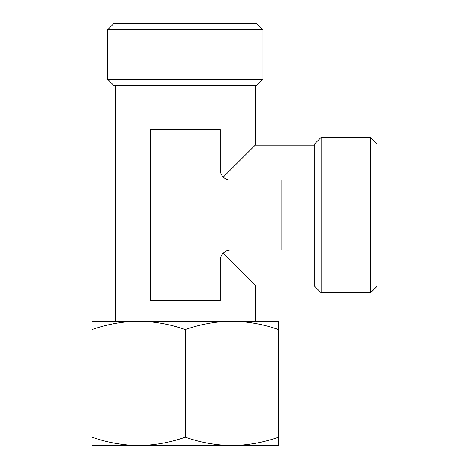 <?xml version="1.0" encoding="UTF-8"?>
<svg xmlns="http://www.w3.org/2000/svg" width="469" height="469" viewBox="0 0 469 469"><rect width="100%" height="100%" fill="white"/><g stroke="black" fill="none" stroke-linecap="round" stroke-linejoin="round"><path stroke-width="0.7" d="M107.612 445.55L138.683 445.55L92.076 445.55L92.076 437.225C107.295 442.543 122.831 445.316 138.683 445.55C154.571 445.327 170.106 442.548 185.296 437.225C200.521 442.543 216.057 445.316 231.909 445.55C247.796 445.327 263.332 442.548 278.522 437.225L278.522 445.55L231.909 445.55L262.986 445.55M278.522 329.578C263.302 324.261 247.767 321.482 231.909 321.253L278.522 321.253L278.522 437.225M231.909 321.253C216.027 321.476 200.486 324.249 185.296 329.578C170.077 324.261 154.541 321.482 138.683 321.253L255.218 321.253L255.218 284.994L314.775 284.994M138.683 321.253C122.802 321.476 107.26 324.249 92.076 329.578L92.076 321.253L138.683 321.253L115.38 321.253L115.38 85.598M223.291 177.083C221.374 175.16 220.366 172.721 220.26 169.76A10.359 10.359 0 0 0 230.613 180.119C227.658 180.008 225.22 178.994 223.291 177.083L255.218 145.161L314.775 145.161M223.291 253.072C225.214 251.155 227.658 250.147 230.613 250.036A10.359 10.359 0 0 0 220.26 260.395C220.371 257.44 221.38 254.995 223.291 253.072L255.218 284.994M138.683 445.55L231.909 445.55M113.967 23.45L256.631 23.45L262.986 29.805L107.612 29.805L113.967 23.45M262.986 79.243L256.631 85.598L113.967 85.598L107.612 79.243L262.986 79.243L262.986 29.805M107.612 79.243L107.612 29.805M321.13 137.394L314.775 143.749L314.775 286.412L321.13 292.767L370.574 292.767L370.574 137.394L321.13 137.394L321.13 292.767M370.574 292.767L376.924 286.412L376.924 143.749L370.574 137.394M230.613 250.036L281.113 250.036L281.113 180.119L230.613 180.119M220.26 169.76L220.26 129.62L150.338 129.62L150.338 300.535L220.26 300.535L220.26 260.395M92.076 437.225L92.076 329.578M185.296 437.225L185.296 329.578M255.218 145.161L255.218 85.598"/></g></svg>
